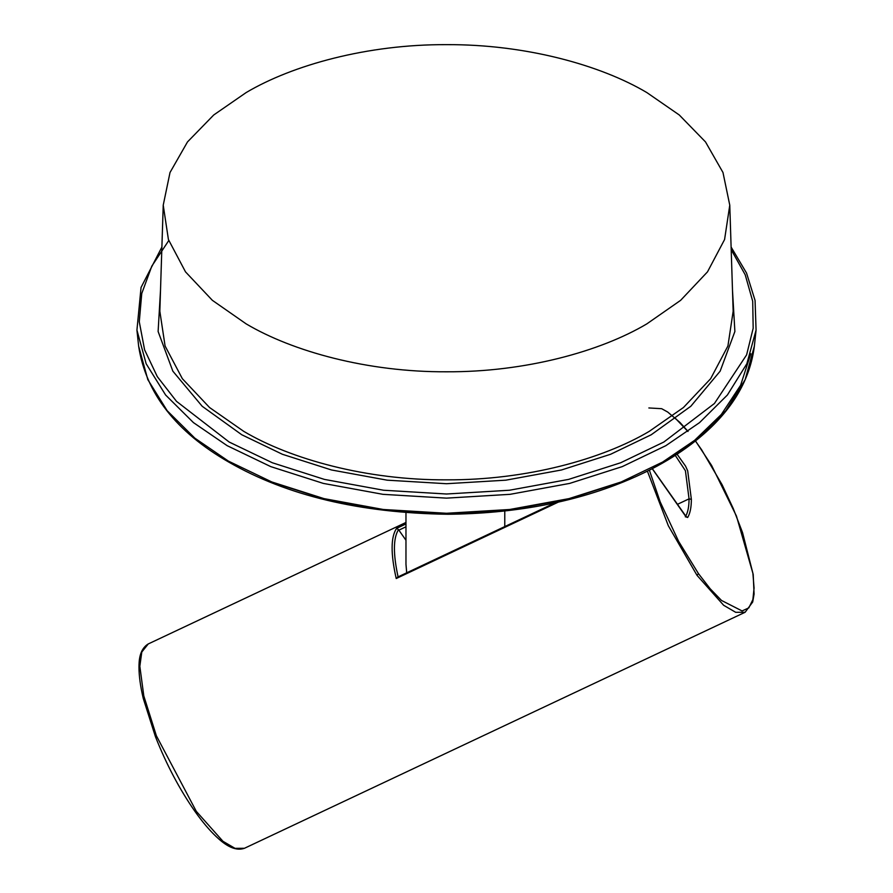 <?xml version="1.0" encoding="UTF-8"?>
<svg xmlns="http://www.w3.org/2000/svg" width="893" height="893" viewBox="0 0 893 893"><rect width="100%" height="100%" fill="white"/><g stroke="black" fill="none" stroke-linecap="round" stroke-linejoin="round"><path stroke-width="1.34" d="M677.061 454.202L685.567 466.135L687.688 470.823L691.361 499.354C691.349 507.369 690.122 513.408 687.688 517.482L685.556 516.165L652.214 468.669M398.512 529.638L396.581 528.388C390.743 536.961 390.621 553.671 396.224 578.53L398.155 577.213C393.065 553.939 393.177 538.077 398.512 529.638L405.969 540.265M687.688 517.482L685.422 516.712C687.833 512.694 689.039 506.744 689.05 498.852L677.385 504.355M675.253 455.374L685.422 470.734L689.05 498.852L691.361 499.354M504.779 511.053L504.779 526.58M405.969 512.716L405.969 564.276L406.706 572.815M246.167 323.88C292.502 351.373 367.492 372.191 446.5 371.789C525.508 372.191 600.498 351.373 646.833 323.88L680.622 300.338L707.502 271.852L724.58 239.536L729.771 205.189L722.984 172.505L705.503 141.92L679.26 114.974L646.833 92.559C600.498 65.066 525.508 44.248 446.5 44.65C367.492 44.248 292.502 65.066 246.167 92.559L213.74 114.974L187.497 141.92L170.016 172.505L163.229 205.189L168.42 239.536L185.498 271.852L212.378 300.338L246.167 323.88M649.356 470.142L660.217 501.966L678.658 541.437L698.46 573.63L710.236 588.833L721.488 600.442L742.083 610.946L748.825 607.876L752.888 599.571L754.072 588.063L752.888 573.217L742.529 532.563L733.298 508.642L722.113 484.754L701.597 449.737L695.424 440.997M687.934 431.475L675.733 418.672M405.969 526.803L398.836 530.163M647.392 471.124L668.332 525.754L696.986 575.304L698.46 573.63M405.969 523.957L396.581 528.388M396.224 578.53L558.359 502.1M696.986 575.304L723.643 605.275L735.709 612.319L745.142 612.252L752.699 602.016L754.083 594.124L753.201 574.389L736.457 516.076L711.632 465.499L695.502 440.93M148.26 643.942L141.797 652.024L139.833 666.29L143.795 695.893L156.375 735.776L196.293 811.335L222.96 841.306L235.026 848.35L244.448 848.272C233.631 852.078 222.625 842.635 216.318 836.708C209.431 830.211 202.287 821.761 194.908 811.335L196.293 811.335M228.407 461.112L271.729 481.93L323.992 498.618L383.298 509.49L446.5 513.274L509.702 509.49L569.008 498.618L621.271 481.93L664.593 461.112L698.159 438.162L725.819 410.724L745.175 379.637L754.351 346.216C750.232 378.911 733.298 408.246 703.55 434.21C681.917 453.086 655.295 468.948 623.705 481.807C572.19 502.748 513.598 513.564 447.94 514.268C360.158 513.051 287.178 495.693 228.976 462.206C175.932 431.777 145.827 393.11 138.649 346.216L147.825 379.637L167.181 410.724L194.841 438.162L228.407 461.112M230.394 462.072L273.325 482.689L325.108 499.232L383.878 510.003L446.5 513.754L509.122 510.003L567.892 499.232L619.675 482.689L662.606 462.072L694.598 440.349L721.298 414.519L740.61 385.274L750.801 353.728M731.2 249.683L745.208 274.776L752.71 301.265L753.179 328.278L746.604 354.889L714.433 403.491L663.834 442.035L620.657 462.764L568.573 479.407L509.479 490.235L446.5 494.008L383.521 490.235L324.427 479.407L272.343 462.764L229.166 442.035L176.513 401.359L157.313 376.656L144.599 349.833L139.275 321.77L141.753 293.507L151.821 266.114L168.766 240.541M138.649 346.216L136.93 330.142L146.151 363.752L165.618 395.019L193.435 422.601L227.179 445.685L270.746 466.615L323.311 483.403L382.941 494.331L446.5 498.138L510.059 494.331L569.689 483.403L622.254 466.615L665.821 445.685L699.565 422.601L727.382 395.019L746.849 363.752L756.07 330.142L754.351 346.216M732.506 290.504L734.883 331.493L720.16 371.153L690.814 406.27L651.231 434.757L610.566 454.291L561.496 469.975L505.829 480.177L446.5 483.716L387.171 480.177L331.504 469.975L282.434 454.291L241.769 434.757L202.186 406.27L172.84 371.153L158.117 331.493L160.494 290.504M729.771 205.189L733.164 311.244L727.918 346.004L710.638 378.71L683.435 407.532L649.244 431.364C602.351 459.181 526.457 480.244 446.5 479.842C366.543 480.244 290.649 459.181 243.756 431.364L209.565 407.532L182.362 378.71L165.082 346.004L159.836 311.244L163.229 205.189M555.256 502.781L397.463 577.168M685.311 516.824L686.282 516.779L652.303 468.624M688.034 431.408L679.953 422.445L667.685 412.03L661.668 408.693L648.854 407.956M405.969 522.461L148.149 643.998C138.995 649.658 139.051 661.847 138.984 667.049C138.962 675.845 140.391 686.326 143.271 698.471L155.404 736.58C166.399 764.453 179.571 789.367 194.908 811.335M745.142 612.252L244.448 848.283M731.11 247.06L746.537 273.057L755.065 300.461L756.07 330.142M136.93 330.142L141.049 287.457L161.89 247.06"/></g></svg>
